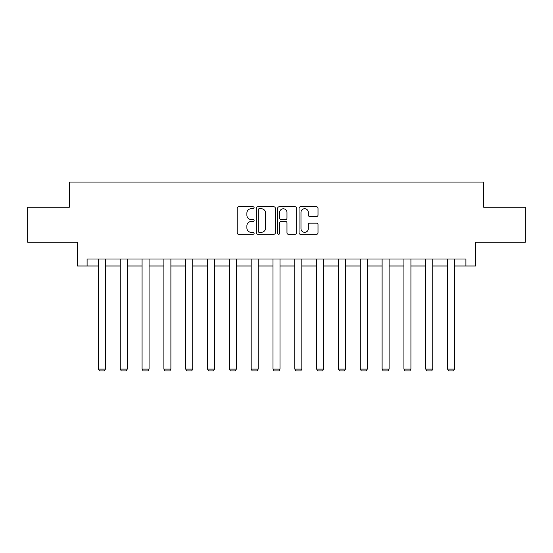 <?xml version="1.0" encoding="UTF-8"?>
<svg xmlns="http://www.w3.org/2000/svg" width="553" height="553" viewBox="0 0 553 553"><rect width="100%" height="100%" fill="white"/><g stroke="black" fill="none" stroke-linecap="round" stroke-linejoin="round"><path stroke-width="0.83" d="M254.117 207.762A0.961 0.961 0 0 0 253.156 206.801L238.571 206.801A1.376 1.376 0 0 0 237.196 208.177L237.196 232.889A1.376 1.376 0 0 0 238.571 234.265L253.156 234.265A0.961 0.961 0 0 0 254.117 233.304A0.961 0.961 0 0 0 253.156 232.343L251.269 232.343A4.396 4.396 0 0 1 246.88 227.947L246.88 225.887A4.396 4.396 0 0 1 251.269 221.497L253.156 221.497A0.961 0.961 0 0 0 254.117 220.536A0.961 0.961 0 0 0 253.156 219.569L251.269 219.569A4.396 4.396 0 0 1 246.88 215.179L246.88 213.119A4.396 4.396 0 0 1 251.269 208.723L253.156 208.723A0.961 0.961 0 0 0 254.117 207.762M316.627 216.486A1.376 1.376 0 0 0 318.003 215.11L318.003 208.177A1.376 1.376 0 0 0 316.627 206.801L300.424 206.801A1.376 1.376 0 0 0 299.055 208.177L299.055 232.889A1.376 1.376 0 0 0 300.424 234.265L316.627 234.265A1.376 1.376 0 0 0 318.003 232.889L318.003 224.518A1.376 1.376 0 0 0 316.627 223.142L309.694 223.142A1.376 1.376 0 0 0 308.318 224.518L308.318 228.666A3.671 3.671 0 0 1 304.648 232.343A3.671 3.671 0 0 1 300.977 228.666L300.977 212.4A3.671 3.671 0 0 1 304.648 208.723A3.671 3.671 0 0 1 308.318 212.4L308.318 215.11A1.376 1.376 0 0 0 309.694 216.486L316.627 216.486M87.098 265.993L87.098 258.998L465.903 258.998L465.903 265.993L475.691 265.993L475.691 242.214L525.35 242.214L525.35 207.244L483.668 207.244L483.668 182.068L69.332 182.068L69.332 207.244L27.65 207.244L27.65 242.214L77.309 242.214L77.309 265.993L98.427 265.993M275.297 208.177A1.376 1.376 0 0 0 273.929 206.801L257.726 206.801A1.376 1.376 0 0 0 256.35 208.177L256.35 232.889A1.376 1.376 0 0 0 257.726 234.265L273.929 234.265A1.376 1.376 0 0 0 275.297 232.889L275.297 208.177M279.071 206.801L295.274 206.801A1.376 1.376 0 0 1 296.65 208.177L296.65 232.889A1.376 1.376 0 0 1 295.274 234.265L288.341 234.265A1.376 1.376 0 0 1 286.972 232.889L286.972 222.866A1.376 1.376 0 0 0 285.597 221.497L281 221.497A1.376 1.376 0 0 0 279.624 222.866L279.624 233.304A0.961 0.961 0 0 1 278.664 234.265A0.961 0.961 0 0 1 277.703 233.304L277.703 208.177A1.376 1.376 0 0 1 279.071 206.801M105.423 265.993L120.25 265.993M127.245 265.993L142.073 265.993M149.068 265.993L163.895 265.993M170.891 265.993L185.718 265.993M192.714 265.993L207.541 265.993M214.529 265.993L229.357 265.993M236.352 265.993L251.18 265.993M258.175 265.993L273.002 265.993M279.998 265.993L294.825 265.993M301.82 265.993L316.648 265.993M323.643 265.993L338.471 265.993M345.459 265.993L360.286 265.993M367.282 265.993L382.109 265.993M389.105 265.993L403.932 265.993M410.927 265.993L425.755 265.993M432.75 265.993L447.577 265.993M454.573 265.993L465.903 265.993M259.233 208.723A0.961 0.961 0 0 0 258.272 209.684L258.272 231.382A0.961 0.961 0 0 0 259.233 232.343L261.223 232.343A4.396 4.396 0 0 0 265.62 227.947L265.62 213.119A4.396 4.396 0 0 0 261.223 208.723L259.233 208.723M286.972 212.47A3.671 3.671 0 0 0 283.295 208.792A3.671 3.671 0 0 0 279.624 212.47L279.624 218.2A1.376 1.376 0 0 0 281 219.569L285.597 219.569A1.376 1.376 0 0 0 286.972 218.2L286.972 212.47M105.423 258.998L105.423 369.114L98.427 369.114L98.427 258.998M105.423 369.114L104.372 370.932L99.478 370.932L98.427 369.114M127.245 258.998L127.245 369.114L120.25 369.114L120.25 258.998M127.245 369.114L126.195 370.932L121.301 370.932L120.25 369.114M149.068 258.998L149.068 369.114L142.073 369.114L142.073 258.998M149.068 369.114L148.017 370.932L143.123 370.932L142.073 369.114M170.891 258.998L170.891 369.114L163.895 369.114L163.895 258.998M170.891 369.114L169.84 370.932L164.946 370.932L163.895 369.114M192.714 258.998L192.714 369.114L185.718 369.114L185.718 258.998M192.714 369.114L191.663 370.932L186.769 370.932L185.718 369.114M214.529 258.998L214.529 369.114L207.541 369.114L207.541 258.998M214.529 369.114L213.486 370.932L208.585 370.932L207.541 369.114M236.352 258.998L236.352 369.114L229.357 369.114L229.357 258.998M236.352 369.114L235.302 370.932L230.407 370.932L229.357 369.114M258.175 258.998L258.175 369.114L251.18 369.114L251.18 258.998M258.175 369.114L257.124 370.932L252.23 370.932L251.18 369.114M279.998 258.998L279.998 369.114L273.002 369.114L273.002 258.998M279.998 369.114L278.947 370.932L274.053 370.932L273.002 369.114M301.82 258.998L301.82 369.114L294.825 369.114L294.825 258.998M301.82 369.114L300.77 370.932L295.876 370.932L294.825 369.114M323.643 258.998L323.643 369.114L316.648 369.114L316.648 258.998M323.643 369.114L322.593 370.932L317.699 370.932L316.648 369.114M345.459 258.998L345.459 369.114L338.471 369.114L338.471 258.998M345.459 369.114L344.415 370.932L339.514 370.932L338.471 369.114M367.282 258.998L367.282 369.114L360.286 369.114L360.286 258.998M367.282 369.114L366.231 370.932L361.337 370.932L360.286 369.114M389.105 258.998L389.105 369.114L382.109 369.114L382.109 258.998M389.105 369.114L388.054 370.932L383.16 370.932L382.109 369.114M410.927 258.998L410.927 369.114L403.932 369.114L403.932 258.998M410.927 369.114L409.877 370.932L404.983 370.932L403.932 369.114M432.75 258.998L432.75 369.114L425.755 369.114L425.755 258.998M432.75 369.114L431.699 370.932L426.805 370.932L425.755 369.114M454.573 258.998L454.573 369.114L447.577 369.114L447.577 258.998M454.573 369.114L453.522 370.932L448.628 370.932L447.577 369.114"/></g></svg>
